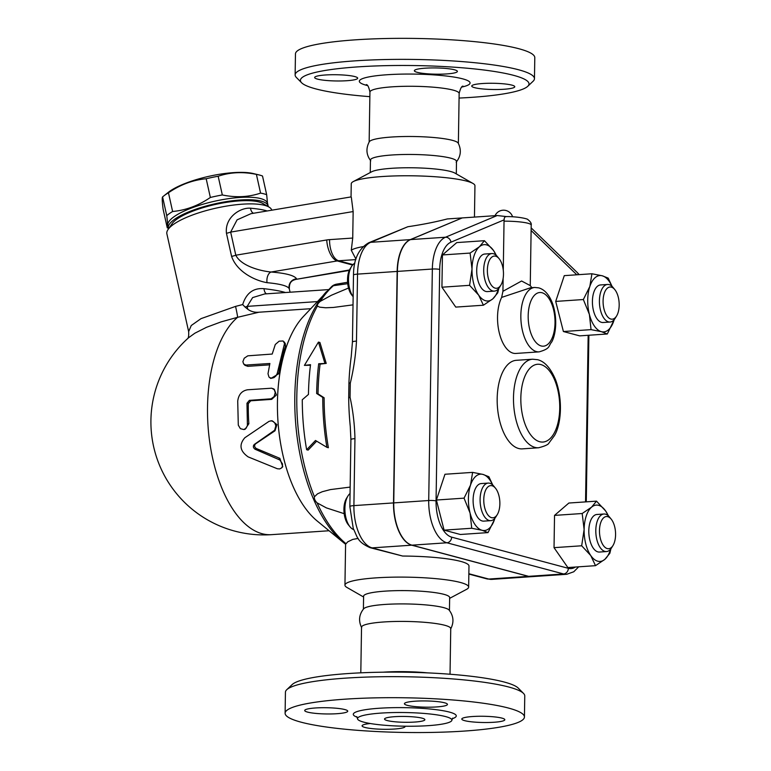 <?xml version="1.0" encoding="UTF-8"?>
<svg xmlns="http://www.w3.org/2000/svg" width="771" height="771" viewBox="0 0 771 771"><rect width="100%" height="100%" fill="white"/><g stroke="black" fill="none" stroke-linecap="round" stroke-linejoin="round"><path stroke-width="1.16" d="M387.225 720.557A20.171 2.92 0.9 0 1 384.536 719.054A20.171 2.92 0.9 0 1 404.746 716.452A20.171 2.92 0.9 0 1 424.869 719.69A20.171 2.92 0.9 0 1 409.883 722.273A20.171 2.92 0.9 0 1 387.225 720.557M445.609 716.587A47.204 6.833 -179.1 0 0 392.564 712.577A47.204 6.833 -179.1 0 0 357.503 718.63A47.204 6.833 -179.1 0 0 404.602 726.205A47.204 6.833 -179.1 0 0 451.893 720.114A47.204 6.833 -179.1 0 0 445.609 716.587M508.484 708.057A119.678 17.338 -179.1 0 0 374.002 697.89A119.678 17.338 -179.1 0 0 285.106 713.242A119.678 17.338 -179.1 0 0 404.505 732.45A119.678 17.338 -179.1 0 0 524.434 716.991A119.678 17.338 -179.1 0 0 508.484 708.057M472.584 716.519A21.511 3.113 0.9 0 1 494.105 716.857A21.511 3.113 0.9 0 1 504.822 719.728A21.511 3.113 0.9 0 1 483.263 722.504A21.511 3.113 0.9 0 1 461.8 719.054A21.511 3.113 0.9 0 1 472.584 716.519M405.026 726.215A21.511 3.113 0.9 0 1 405.112 726.504A21.511 3.113 0.9 0 1 383.553 729.289A21.511 3.113 0.9 0 1 362.091 725.829A21.511 3.113 0.9 0 1 370.273 723.516M336.956 713.705A21.511 3.113 0.9 0 1 315.435 713.368A21.511 3.113 0.9 0 1 304.709 710.505A21.511 3.113 0.9 0 1 326.278 707.72A21.511 3.113 0.9 0 1 347.74 711.18A21.511 3.113 0.9 0 1 336.956 713.705M407.29 705.33A21.511 3.113 0.9 0 1 404.418 703.721A21.511 3.113 0.9 0 1 425.987 700.945A21.511 3.113 0.9 0 1 447.45 704.395A21.511 3.113 0.9 0 1 431.461 707.161A21.511 3.113 0.9 0 1 407.29 705.33M285.106 713.233L285.434 692.213A119.678 17.338 0.9 0 1 286.764 689.698A119.678 17.338 0.9 0 1 382.908 676.716A119.678 17.338 0.9 0 1 508.821 687.038A119.678 17.338 0.9 0 1 523.519 693.418A119.678 17.338 0.9 0 1 524.762 695.972L524.434 716.991M523.519 693.418L518.276 688.127A114.301 16.557 -179.1 0 0 504.244 682.036A114.301 16.557 -179.1 0 0 383.997 672.177A114.301 16.557 -179.1 0 0 292.161 684.571L286.764 689.698M450.033 674.23L450.746 628.616A44.612 6.467 -179.1 0 0 444.8 625.281A44.612 6.467 -179.1 0 0 394.665 621.484A44.612 6.467 -179.1 0 0 361.532 627.208L360.809 672.832M450.582 629.155C454.148 622.419 453.666 616.058 449.127 610.073A43.031 6.235 -179.1 0 0 443.71 607.635A43.031 6.235 -179.1 0 0 397.952 603.934A43.031 6.235 -179.1 0 0 363.729 608.733C359.007 614.574 358.322 620.915 361.686 627.758M449.445 610.478L449.657 597.544A43.031 6.235 -179.1 0 0 443.923 594.335A43.031 6.235 -179.1 0 0 395.571 590.673A43.031 6.235 -179.1 0 0 363.604 596.195L363.401 609.129M449.638 598.354L466.59 589.333A61.853 8.963 -179.1 0 0 468.643 587.088A61.853 8.963 -179.1 0 0 460.403 582.471A61.853 8.963 -179.1 0 0 390.897 577.209A61.853 8.963 -179.1 0 0 344.945 585.141A61.853 8.963 -179.1 0 0 346.931 587.444L363.584 596.995M402.655 556.045L372.085 547.873A8.067 6.91 105 0 1 370.128 547.689L402.655 556.045A61.853 8.963 0.9 0 1 460.73 561.404A61.853 8.963 0.9 0 1 468.98 566.02L468.643 587.088M344.184 513.679L326.393 507.896L317.093 502.875A140.216 69.467 -93.9 0 0 346.054 543.738L347.721 541.84L352.771 539.411L358.139 538.409M531.653 576.66A37.654 18.658 -93.9 0 1 531.537 576.669A37.654 18.658 -93.9 0 1 528.405 576.361L411.714 545.184A37.654 18.658 -93.9 0 1 393.518 502.914L397.152 271.431A37.654 18.658 -93.9 0 1 410.307 239.617L462.089 217.971M397.152 271.431L357.532 274.119A8.067 1.166 -179.1 0 0 353.494 275.074L352.434 342.045A8.067 1.166 0.9 0 1 356.481 341.09L357.532 274.119A37.654 18.658 -93.9 0 1 370.687 242.316A8.067 6.91 -112.8 0 0 368.769 242.759L407.83 226.732C422.161 224.621 435.326 222.029 447.315 218.935L461.974 217.942M506.393 216.574L497.17 215.543L462.205 217.923L410.538 239.598A37.654 18.658 86.1 0 0 397.393 271.411L393.75 502.894A37.654 18.658 86.1 0 0 411.945 545.164L528.636 576.342A37.654 18.658 86.1 0 0 531.778 576.66L566.733 574.279L573.769 571.774L578.703 566.81M353.638 529.581A18.822 9.329 -93.9 0 1 350.044 526.853A18.822 9.329 -93.9 0 1 347.943 495.994A18.822 9.329 -93.9 0 1 350.053 493.517M347.943 495.994L346.526 498.307A16.133 7.999 86.1 0 0 348.319 524.752L350.044 526.853M506.682 216.632L506.123 216.574C519.008 216.535 528.299 218.993 527.913 219.629C530.525 221.682 531.624 223.494 531.2 225.065A24.209 3.508 0.9 0 0 504.041 221.161L504.147 219.851C504.118 217.547 504.957 216.478 506.682 216.632M501.642 297.404L530.641 287.747L534.746 287.467A32.276 15.989 86.1 0 0 520.859 318.057A32.276 15.989 86.1 0 0 536.443 351.595A32.276 15.989 86.1 0 0 539.131 351.865L515.818 353.446A32.276 15.989 -93.9 0 1 513.129 353.176A32.276 15.989 -93.9 0 1 498.827 330.826A32.276 15.989 -93.9 0 1 501.642 297.404L502.933 291.303L503.135 278.331M503.27 270.178L504.041 221.161M488.004 532.607L482.058 530.284A28.238 13.994 86.1 0 0 494.471 519.577L488.004 532.607L460.354 534.486L444.086 530.14L436.396 500.032L444.963 474.261L472.613 472.382L482.935 474.406A28.238 13.994 86.1 0 0 470.512 485.123A28.238 13.994 86.1 0 0 470.079 513.062A28.238 13.994 86.1 0 0 482.058 530.284L471.736 528.26L470.079 513.062L464.046 498.153L470.512 485.123L472.613 472.382M498.818 288.335L497.748 292.855L492.765 298.888L483.407 305.22L455.757 307.099L441.928 287.207L442.438 254.95L456.769 242.586L484.419 240.697L493.517 250.498A28.238 13.994 86.1 0 0 479.437 246.739A28.238 13.994 86.1 0 0 472.016 269.05L470.088 253.071L479.437 246.739L484.419 240.697M607.307 333.988L601.37 331.665A28.238 13.994 86.1 0 0 613.783 320.948A28.238 13.994 86.1 0 0 614.179 319.676L607.307 333.988L579.667 335.867L563.399 331.52L555.708 301.413L564.276 275.642L591.926 273.763L602.247 275.787L608.194 278.109L612.068 286.398M610.911 548.788L609.842 553.299L604.859 559.341L595.511 565.673L567.861 567.552L554.031 547.661L554.532 515.394L568.873 503.029L596.523 501.15L605.62 510.951L608.512 515.972M444.086 530.14L471.736 528.26M436.396 500.032L464.046 498.153M469.578 285.328L472.016 269.05A28.238 13.994 86.1 0 0 478.675 295.129L469.578 285.328L441.928 287.207M442.438 254.95L470.088 253.071M496.196 255.336A28.238 13.994 86.1 0 0 493.517 250.498L496.408 255.529M611.904 286.243A28.238 13.994 86.1 0 0 602.247 275.787A28.238 13.994 86.1 0 0 589.825 286.494L591.926 273.763M492.592 484.872A28.238 13.994 86.1 0 0 482.935 474.406L488.881 476.729L492.756 485.017M494.876 518.285L494.471 519.577A28.238 13.994 86.1 0 0 494.866 518.295M490.761 520.656L483.774 521.129A18.822 9.329 -93.9 0 1 473.192 502.981A18.822 9.329 -93.9 0 1 481.22 483.562L488.207 483.089A18.822 9.329 86.1 0 0 480.179 502.509A18.822 9.329 86.1 0 0 490.761 520.656A18.822 9.329 86.1 0 0 495.84 516.936L497.266 514.623A16.133 7.999 -93.9 0 1 486.578 512.802A16.133 7.999 -93.9 0 1 485.123 491.435A16.133 7.999 -93.9 0 1 495.464 488.178A16.133 7.999 -93.9 0 1 499.868 503.868A16.133 7.999 -93.9 0 1 497.266 514.623M495.464 488.178L493.748 486.087A18.822 9.329 86.1 0 0 488.207 483.089M483.407 305.22L478.675 295.129A28.238 13.994 86.1 0 0 492.765 298.888A28.238 13.994 86.1 0 0 498.471 288.759M494.365 291.12L487.378 291.592A18.822 9.329 -93.9 0 1 485.807 291.438A18.822 9.329 -93.9 0 1 476.719 271.874A18.822 9.329 -93.9 0 1 484.824 254.025L491.811 253.553A18.822 9.329 86.1 0 0 483.716 271.392A18.822 9.329 86.1 0 0 492.804 290.966A18.822 9.329 86.1 0 0 494.365 291.12A18.822 9.329 86.1 0 0 499.454 287.4L500.871 285.097A16.133 7.999 -93.9 0 1 495.175 288.142A16.133 7.999 -93.9 0 1 487.619 266.602A16.133 7.999 -93.9 0 1 499.078 258.642A16.133 7.999 -93.9 0 1 500.871 285.097M499.078 258.642L497.353 256.55A18.822 9.329 86.1 0 0 491.811 253.553M601.37 331.665L591.049 329.641L589.391 314.433A28.238 13.994 86.1 0 0 601.37 331.665M563.399 331.52L591.049 329.641M589.391 314.433L583.358 299.534L589.825 286.494A28.238 13.994 86.1 0 0 589.391 314.433M555.708 301.413L583.358 299.534M610.073 322.037L603.086 322.509A18.822 9.329 -93.9 0 1 592.417 301.22A18.822 9.329 -93.9 0 1 600.532 284.942L607.519 284.47A18.822 9.329 86.1 0 0 599.414 300.738A18.822 9.329 86.1 0 0 610.073 322.037A18.822 9.329 86.1 0 0 615.152 318.317L616.578 316.004A16.133 7.999 -93.9 0 1 607.779 316.977A16.133 7.999 -93.9 0 1 603.086 300.941A16.133 7.999 -93.9 0 1 614.776 289.559A16.133 7.999 -93.9 0 1 616.578 316.004M614.776 289.559L613.061 287.458A18.822 9.329 86.1 0 0 607.519 284.47M595.511 565.673L590.779 555.573A28.238 13.994 86.1 0 0 604.859 559.341A28.238 13.994 86.1 0 0 610.574 549.212M608.3 515.78A28.238 13.994 86.1 0 0 605.62 510.951A28.238 13.994 86.1 0 0 591.54 507.183A28.238 13.994 86.1 0 0 584.119 529.494A28.238 13.994 86.1 0 0 590.779 555.573L581.681 545.781L584.119 529.494L582.182 513.515L591.54 507.183L596.523 501.15M554.031 547.661L581.681 545.781M554.532 515.394L582.182 513.515M606.469 551.564L599.481 552.046A18.822 9.329 -93.9 0 1 588.89 533.898A18.822 9.329 -93.9 0 1 596.918 514.479L603.915 514.006A18.822 9.329 86.1 0 0 595.887 533.416A18.822 9.329 86.1 0 0 606.469 551.564A18.822 9.329 86.1 0 0 611.548 547.853L612.974 545.54A16.133 7.999 -93.9 0 1 599.973 536.664A16.133 7.999 -93.9 0 1 607.77 516.666A16.133 7.999 -93.9 0 1 611.172 519.095A16.133 7.999 -93.9 0 1 612.974 545.54M611.172 519.095L609.447 516.994A18.822 9.329 86.1 0 0 605.486 514.161A18.822 9.329 86.1 0 0 603.915 514.006M531.99 287.785L530.255 285.607L521.591 281.001L502.933 291.303M353.022 304.853L333.419 307.446L325.68 307.774L319.647 307.166L317.44 306.048C317.122 304.844 318.057 303.282 320.254 301.365L331.482 295.206L348.54 288.036M317.093 502.875C314.934 500.697 314.057 498.654 314.452 496.746L317.556 493.816L322.297 491.715L330.451 489.585L350.159 487.089M352.434 342.045L351.229 356.568A154.643 76.618 86.1 0 0 348.935 382.898L348.694 397.826A154.643 76.618 86.1 0 0 350.246 426.199L350.901 439.586L349.851 506.557L353.272 528.549C357.561 536.847 356.78 541.734 370.128 547.689M326.22 363.401L320.1 364.114A146.114 72.387 86.1 0 0 318.018 393.856L324.119 397.769A147.82 73.235 86.1 0 0 328.379 447.72L326.904 447.325A150.567 74.594 -93.9 0 1 322.75 397.402L316.65 393.489A148.861 73.756 -93.9 0 1 318.693 363.739L326.22 363.401L319.917 342.488L318.442 342.093L304.41 365.387L310.53 364.683A146.586 72.628 86.1 0 0 308.458 394.424L302.28 399.744A144.881 71.78 86.1 0 0 306.646 449.724L315.503 440.472L326.904 447.325M316.65 441.166L308.121 450.119L306.646 449.724M310.462 365.223L304.41 365.387M351.547 266.467L350.13 268.771A16.133 7.999 86.1 0 0 351.923 295.226L353.147 296.71A18.822 9.329 -93.9 0 1 351.547 266.467A18.822 9.329 -93.9 0 1 354.824 263.239M326.499 291.602A138.809 68.773 86.1 0 0 295.409 419.819A138.809 68.773 86.1 0 0 343.567 542.639L317.132 520.955A112.961 55.965 86.1 0 1 277.945 421.005A112.961 55.965 86.1 0 1 303.244 316.669L331.424 286.812A8.067 6.563 48.9 0 1 333.409 285.704L347.731 283.68M318.693 363.739L320.1 364.114M324.822 363.025L318.442 342.093M316.65 393.489L318.018 393.856M322.75 397.402L324.119 397.769M411.714 545.184L372.085 547.873A37.654 18.658 -93.9 0 1 353.899 505.612L354.949 438.641A8.067 1.166 -179.1 0 0 350.901 439.586M354.949 438.641C354.641 424.638 353.012 410.866 350.063 397.325A8.067 2.034 169.3 0 0 348.694 397.826M348.935 382.898L350.285 383.158C353.667 369.184 355.73 355.161 356.481 341.09M320.254 301.365A140.216 69.467 -93.9 0 1 333.409 285.704L336.503 284.162M285.501 292.527C280.663 291.081 273.503 289.8 264 288.672C253.418 287.776 246.315 293.067 242.682 304.564L245.062 307.051A8.067 2.159 167.5 0 0 247.192 306.366L252.637 297.587L264.684 293.944L328.417 289.617M264 288.672A8.067 3.884 -84.5 0 0 266.506 293.818M242.682 304.564L235.56 306.395L201 318.645L191.247 325.526L188.644 331.597L166.883 233.854A53.787 14.427 -12.5 0 1 168.088 229.469A53.787 14.427 -12.5 0 1 216.256 208.083A53.787 14.427 -12.5 0 1 268.944 207.023A53.787 14.427 -12.5 0 1 271.816 210.184M267.055 282.678A8.067 4.655 94.2 0 1 271.084 272.018C259.952 270.92 241.053 265.908 235.801 255.211A8.067 2.159 -12.5 0 1 231.589 256.386C237.005 272.038 255.288 280.692 267.055 282.678C280.056 283.873 287.448 285.848 289.212 288.595L290.089 292.219M267.171 210.965C263.19 209.751 257.62 208.825 250.479 208.199C240.311 207.351 224.573 217.374 226.452 233.266L231.589 256.386M268.944 207.023L262.863 203.477A48.409 12.982 167.5 0 0 215.446 204.431A48.409 12.982 167.5 0 0 172.097 223.677L168.088 229.469M268.231 206.599A51.098 13.705 167.5 0 0 268.144 206.002A51.098 13.705 167.5 0 0 242.749 199.853A51.098 13.705 167.5 0 0 191.757 210.685A51.098 13.705 167.5 0 0 168.386 228.206A51.098 13.705 167.5 0 0 168.56 228.785M268.144 206.002L267.585 203.477A51.098 13.705 167.5 0 0 242.181 197.318A51.098 13.705 167.5 0 0 191.189 208.151A51.098 13.705 167.5 0 0 167.818 225.681L168.386 228.206M168.396 228.264A55.811 14.967 -12.5 0 1 167.259 227.84C167.856 227.204 167.683 223.137 166.748 215.639A55.811 14.967 -12.5 0 1 172.617 211.505C185.965 210.252 198.542 205.568 210.358 197.463A55.811 14.967 -12.5 0 1 222.327 194.957C235.839 197.771 248.59 197.154 260.569 193.116A55.811 14.967 -12.5 0 1 266.679 194.745L267.489 203.149M266.679 194.745L262.516 176.029A55.811 14.967 167.5 0 0 258.96 174.911A55.811 14.967 167.5 0 0 256.406 174.391C242.894 171.576 230.144 172.193 218.164 176.241A55.811 14.967 167.5 0 0 206.185 178.747C192.846 179.99 180.269 184.674 168.454 192.779A55.811 14.967 167.5 0 0 163.51 196.152A55.811 14.967 167.5 0 0 162.585 196.923C161.987 197.559 162.161 201.626 163.095 209.114L167.259 227.84M260.569 193.116L256.406 174.391M163.51 196.152L168.126 192.48A49.758 13.338 -12.5 0 1 209.172 176.26A49.758 13.338 -12.5 0 1 253.225 173.533L258.96 174.911M222.327 194.957L218.164 176.241M210.358 197.463L206.185 178.747M172.617 211.505L168.454 192.779M166.748 215.639L162.585 196.923M310.626 308.708L258.969 312.216L237.632 317.295A112.961 55.965 86.1 0 0 210.184 445.185A112.961 55.965 86.1 0 0 271.517 534.66A112.961 112.961 0 0 1 188.577 337.746L194.851 333.207L206.455 327.328L221.132 321.873L237.632 317.295A16.133 0.723 76.7 0 0 235.56 306.395L201 318.645L191.247 325.526L188.644 331.597M270.785 420.831L272.124 420.764L276.934 424.638L275.006 430.787L255.548 443.865C254.093 445.551 254.363 447.113 256.377 448.549L279.844 458.34L282.764 466.725L281.598 467.93L282.514 466.224L282.475 463.843L279.844 459.979L255.124 449.252C253.11 447.778 252.83 446.187 254.276 444.462L274.63 430.247L275.816 425.852L274.987 423.327L273.416 421.602L271.219 420.831L269.002 421.371L244.821 437.755C238.827 444.732 239.945 451.122 248.185 456.904L277.319 468.749L279.661 468.941L281.598 467.93M284.181 341.89L285.309 343.673L285.434 346.256A112.961 55.965 86.1 0 0 278.659 373.81L270.804 378.465L268.983 377.038L268.009 373.742L269.889 363.488L245.833 365.059L243.675 363.979L242.875 361.666L244.234 358.216L247.809 355.826L272.202 354.053L275.295 344.492L279.141 341.187L283.102 340.975L284.547 343.471L277.232 373.443L275.951 375.949L273.965 377.626L271.681 378.224L269.551 377.559M269.599 364.856L247.819 366.331L244.976 365.338L243.771 364.085M272.934 388.574L274.293 389.268L276.394 394.983L271.691 399.368L250.72 400.795L248.32 403.609A112.961 55.965 86.1 0 0 248.86 423.693L245.072 429.312L243.752 429.543L246.055 428.271L247.414 425.582L246.98 403.233L249.38 400.361L271.113 398.809L274.129 396.564L275.247 392.516L274.216 389.634L271.7 388.199L247.636 389.769C241.863 390.762 238.567 394.55 237.719 401.151L238.297 425.149L240.379 428.657L243.752 429.543M245.062 307.051L247.848 309.325C251.173 311.629 254.873 312.592 258.969 312.216M351.335 197.299L353.147 211.562L352.733 238.056L329.564 239.636A37.654 32.247 -75 0 0 326.721 239.964L235.801 255.211L230.664 232.09A8.067 2.159 -12.5 0 1 226.452 233.266M289.212 288.595A8.067 7.903 153.3 0 1 296.575 278.832C294.503 275.488 286.002 273.213 271.084 272.018L337.245 260.935A18.822 9.05 -99.5 0 1 326.721 239.964M353.147 211.562L230.664 232.09L237.083 219.851L250.97 213.683L351.046 196.913M253.466 213.268A8.067 4.655 94.2 0 1 250.479 208.199M349.263 270.438L295.842 279.391L349.485 269.966M355.932 259.085L351.287 250.247L352.733 238.056M474.454 217.094L474.946 185.753A61.853 8.963 -179.1 0 0 472.96 183.45A61.853 8.963 -179.1 0 0 466.706 181.137A61.853 8.963 -179.1 0 0 404.977 175.769A61.853 8.963 -179.1 0 0 353.311 181.571A61.853 8.963 -179.1 0 0 351.248 183.806L351.046 196.971M472.96 183.45L454.909 173.099A43.031 6.235 -179.1 0 0 450.563 171.49A43.031 6.235 -179.1 0 0 407.618 167.76A43.031 6.235 -179.1 0 0 371.67 171.788L353.311 181.571M456.307 173.899L456.499 161.399A43.031 6.235 -179.1 0 0 450.765 158.18A43.031 6.235 -179.1 0 0 402.414 154.528A43.031 6.235 -179.1 0 0 370.456 160.04L370.253 172.55M456.162 162.161C460.885 156.32 461.569 149.979 458.215 143.136A44.612 6.467 -179.1 0 0 452.423 140.351A44.612 6.467 -179.1 0 0 404.129 136.525A44.612 6.467 -179.1 0 0 369.319 141.739C365.743 148.475 366.235 154.836 370.764 160.821M369.868 96.664A114.301 16.557 0.9 0 1 301.615 82.767A114.301 16.557 0.9 0 1 377.308 65.901A114.301 16.557 0.9 0 1 513.765 75.385A114.301 16.557 0.9 0 1 527.73 86.323A114.301 16.557 0.9 0 1 459.082 98.062M454.524 69.795A21.511 3.113 0.9 0 1 457.396 71.404A21.511 3.113 0.9 0 1 435.827 74.18A21.511 3.113 0.9 0 1 414.364 70.73A21.511 3.113 0.9 0 1 430.343 67.964A21.511 3.113 0.9 0 1 454.524 69.795M325.439 74.98A21.511 3.113 0.9 0 1 346.96 75.317A21.511 3.113 0.9 0 1 357.677 78.189A21.511 3.113 0.9 0 1 336.117 80.965A21.511 3.113 0.9 0 1 314.655 77.505A21.511 3.113 0.9 0 1 325.439 74.98M503.983 89.263A21.511 3.113 0.9 0 1 482.463 88.925A21.511 3.113 0.9 0 1 471.746 86.053A21.511 3.113 0.9 0 1 493.305 83.278A21.511 3.113 0.9 0 1 514.768 86.737A21.511 3.113 0.9 0 1 503.983 89.263M527.73 86.323L533.137 81.196A119.678 17.338 -179.1 0 0 534.457 78.681A119.678 17.338 -179.1 0 0 518.517 69.747A119.678 17.338 -179.1 0 0 384.035 59.569A119.678 17.338 -179.1 0 0 295.129 74.922A119.678 17.338 -179.1 0 0 296.382 77.476L301.615 82.767M534.457 78.681L534.795 57.661A119.678 17.338 -179.1 0 0 518.844 48.727A119.678 17.338 -179.1 0 0 384.372 38.55A119.678 17.338 -179.1 0 0 295.457 53.903L295.129 74.922M357.214 717.242A51.503 7.459 0.9 0 1 382.002 708.077A51.503 7.459 0.9 0 1 449.406 712.076A51.503 7.459 0.9 0 1 452.23 718.736M383.1 672.187A44.612 6.467 0.9 0 1 427.78 672.89M528.405 576.361L488.775 579.05A8.067 6.91 105 0 1 486.819 578.867L491.917 579.368A37.654 18.658 -93.9 0 1 488.775 579.05L468.855 573.73M410.307 239.617L370.687 242.316L407.83 226.732M410.538 239.598L445.503 237.227A37.654 18.658 86.1 0 0 432.348 269.031L428.715 500.524A37.654 18.658 86.1 0 0 446.91 542.784L563.591 573.961A37.654 18.658 86.1 0 0 566.733 574.279M497.17 215.543L445.503 237.227A5.378 4.607 -112.8 0 1 450.968 242.171L504.147 219.851M575.359 567.042A32.276 15.989 -93.9 0 1 568.343 568.323L451.652 537.146A32.276 15.989 -93.9 0 1 436.058 500.919L439.692 269.436A5.378 0.781 -179.1 0 0 432.348 269.031L397.393 271.411M439.692 269.436A32.276 15.989 -93.9 0 1 450.968 242.171M436.058 500.919A5.378 0.781 -179.1 0 0 428.715 500.524L393.75 502.894M451.652 537.146A5.378 4.607 105 0 1 446.91 542.784L411.945 545.164M568.343 568.323A5.378 4.607 105 0 1 563.591 573.961L528.636 576.342M588.167 335.289L585.546 501.892M578.317 274.688A5.378 4.096 -45.9 0 0 577.334 272.626L579.175 274.63M531.113 230.5L576.824 274.794M542.023 292.739A26.898 13.329 -93.9 0 1 553.009 335.761A26.898 13.329 -93.9 0 1 529.773 329.554A26.898 13.329 -93.9 0 1 542.023 292.739M314.452 496.746A140.216 69.467 -93.9 0 1 317.44 306.048M393.518 502.914L353.899 505.612A8.067 1.166 -179.1 0 0 349.851 506.557M350.063 397.325L350.285 383.158M345.63 544.268L343.567 542.639A138.809 68.773 86.1 0 0 345.62 544.259M247.848 309.325L247.192 306.366L317.218 301.606M275.006 430.787L273.695 431.105M279.844 458.34L278.649 459.314M256.377 448.549L255.124 449.252M255.548 443.865L254.276 444.462M285.434 346.256L284.306 344.56M247.819 366.331L246.575 365.069M278.659 373.81L277.377 372.779M271.691 399.368L270.351 398.935M248.86 423.693L247.53 423.799M248.32 403.609L246.98 403.233M250.72 400.795L249.38 400.361M363.054 246.643A61.853 8.963 -179.1 0 0 351.287 250.247M352.993 264.598L338.662 260.762L355.768 259.605M352.588 265.031L337.245 260.935A18.822 16.124 105 0 1 338.662 260.762A18.822 9.329 86.1 0 1 329.564 239.636M366.292 84.617C367.613 84.511 368.827 86.998 369.935 92.067A44.612 6.467 0.9 0 1 403.079 86.342A44.612 6.467 0.9 0 1 453.213 90.14A44.612 6.467 0.9 0 1 459.15 93.464L458.369 143.416M461.819 87.056A55.367 8.018 -179.1 0 0 462.696 78.854A55.367 8.018 -179.1 0 0 386.464 74.787A55.367 8.018 -179.1 0 0 367.468 85.581M540.895 364.587A38.993 19.323 -93.9 0 1 556.826 426.951A38.993 19.323 -93.9 0 1 523.143 417.949A38.993 19.323 -93.9 0 1 540.895 364.587M532.616 359.209A44.381 21.983 86.1 0 0 513.688 404.968A44.381 21.983 86.1 0 0 538.63 447.758C544.933 446.13 548.374 444.549 548.962 442.997L554.484 435.567C560.835 424.946 563.399 400.737 555.505 379.611C550.581 368.056 544.615 361.426 537.618 359.7L532.616 359.209L516.3 360.317A44.381 21.983 -93.9 0 0 497.372 406.086A44.381 21.983 -93.9 0 0 522.324 448.867L538.63 447.758M357.503 718.63L356.751 716.587M452.722 718.1L451.893 720.114M345.591 544.239L344.945 585.141M588.89 335.24L586.268 501.844M531.161 227.888L577.334 272.626M539.131 351.865C550.908 348.463 548.152 346.102 551.708 342.016C555.978 334.335 557.703 318.086 552.489 303.331C549.174 294.715 544.596 289.559 538.746 287.862L534.746 287.467M530.255 285.607L531.2 225.065M512.57 216.776A9.416 9.416 0 0 0 495.03 215.687M368.769 242.759C358.669 248.561 353.571 259.335 353.494 275.074M468.845 574.067L486.819 578.867M491.917 579.368L531.537 576.669M331.424 286.812C332.706 285.492 334.383 284.615 336.445 284.171L347.605 282.263M188.644 331.607C188.866 335.443 188.558 337.785 187.7 338.633M271.517 534.66L329.072 530.747M295.842 279.391C292.566 280.365 289.106 281.473 289.356 288.923M369.935 92.067L369.155 142.018M459.15 93.464C460.403 88.453 461.694 86.015 463.034 86.13L463.024 86.14"/></g></svg>
